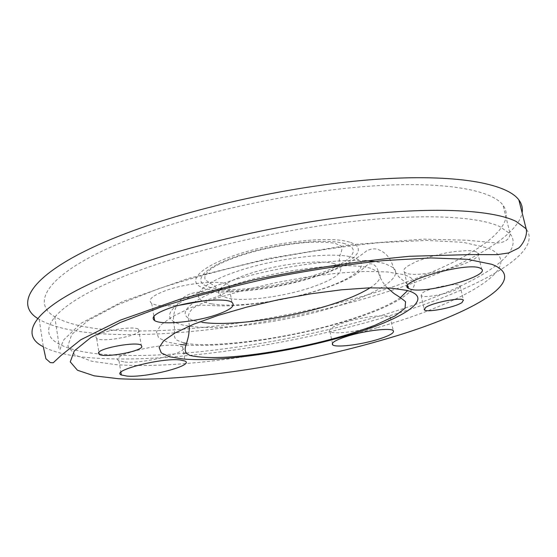 <?xml version="1.0" encoding="UTF-8"?>
<svg xmlns="http://www.w3.org/2000/svg" width="557" height="557" viewBox="0 0 557 557"><rect width="100%" height="100%" fill="white"/><g stroke="black" fill="none" stroke-linecap="round" stroke-linejoin="round"><path stroke-width="0.42" stroke-dasharray="2.79 2.09" d="M37.667 318.451L39.206 319.46C91.926 349.594 259.499 331.652 380.925 293.762C454.463 271.175 516.952 239.656 522.111 212.802M138.442 235.806C52.059 268.161 27.822 301.191 54.718 316.689C102.732 344.992 261.052 328.331 375.369 292.439C456.197 267.708 521.846 230.723 502.985 205.073C491.295 189.631 443.107 180.872 369.103 186.212C295.245 191.552 202.72 211.549 138.442 235.806M334.256 263.6C320.7 259.757 285.734 263.106 257.153 271.301C228.467 279.454 213.094 290.253 220.516 295.53L228.516 298.406C245.546 301.65 282.712 296.742 309.608 287.962C333.998 279.774 344.066 272.526 339.819 266.225L334.256 263.6M373.336 326.813C386.286 322.823 391.919 319.586 390.241 317.093C387.463 314.016 363.554 316.599 346.092 321.995C333.26 326.068 327.885 329.264 329.967 331.575C333.337 334.534 356.306 331.951 373.336 326.813M124.865 362.022C144.583 364.069 192.123 351.634 182.536 346.767L177.488 345.486C158.439 342.84 107.807 356.174 118.989 360.727L124.865 362.022M203.925 300.815L212.384 298.336C227.04 293.226 232.471 288.784 228.683 285.003C222.828 279.809 188.155 282.58 166.654 290.246C152.27 295.53 147.278 299.917 151.692 303.398C156.468 305.96 165.777 306.559 179.619 305.208M475.887 251.715L472.336 250.901L467.351 250.608L453.983 251.618L446.213 252.892L430.331 256.673L416.455 261.477L407.07 266.406L404.584 268.641L403.693 270.584L404.417 272.171L406.902 273.396C422.192 278.876 486.414 260.516 477.718 252.822L475.887 251.715M458.634 288.199L460.005 285.63C457.819 282.253 428.319 288.073 422.192 293.093L421.106 295.523C423.654 298.747 451.866 293.24 458.634 288.199M95.874 336.901L96.674 338.572C102.279 342.43 137.161 336.261 139.201 331.081L138.561 329.271C133.478 325.232 96.925 331.742 95.874 336.901M39.206 319.46L43.314 346.76C54.252 352.504 70.419 356.208 91.821 357.879C168.472 363.77 289.174 345.667 385.994 316.856C472.552 291.395 545.143 253.985 526.142 228.809M186.219 353.068C251.506 347.053 316.258 334.618 380.466 315.756C461.83 291.729 528.384 256.826 510.115 233.787L499.852 226.615C477.941 216.457 425.075 213.415 354.837 221.233C284.648 229.073 202.783 247.642 144.131 268.69C56.925 299.833 32.167 330.364 58.903 343.941C68.748 349.232 83.404 352.692 102.885 354.322C126.16 356.202 153.098 355.853 183.692 353.284M377.632 327.572C463.682 302.813 530.055 265.619 487.8 247.976L463.452 242.372L426.857 240.422L379.589 242.643C343.613 246.25 305.856 251.917 266.309 259.646C227.214 268.349 191.267 278.068 158.466 288.791L117.29 304.964L88.11 320.519L71.756 334.458L67.815 346.113L75.07 355.088L91.849 361.27L116.364 364.696C182.216 369.458 291.36 352.978 377.632 327.572M186.087 345.027C224.896 347.7 292.704 337.41 344.505 321.709C399.501 305.521 433.269 283.06 403.191 274.559L387.394 271.955L365.357 271.412L338.162 273.083L307.422 276.947L275.151 282.796L243.555 290.239L214.765 298.754L190.619 307.743L172.433 316.62L160.973 324.849L156.454 332L158.634 337.772L166.912 341.984L180.496 344.539M364.946 260.655C330.573 258.685 268.641 268.349 224.304 282.935C179.786 297.501 160.917 313.57 173.324 321.34C176.896 323.631 182.459 325.281 190.007 326.291C222.626 330.781 287.057 321.751 335.147 306.733C376.33 294.159 403.936 277.477 393.458 267.799L384.998 263.565L374.506 261.484M349.643 242.191C330.016 235.493 272.436 241.982 233.042 255.914C193.383 269.748 185.133 285.281 209.209 289.459C232.36 293.992 280.679 287.697 315.979 276.028C351.885 264.61 370.454 248.506 349.643 242.191M344.964 243.764C326.423 237.567 272.77 243.639 235.966 256.624C198.905 269.511 190.842 284.098 213.324 288.073C234.936 292.383 280.498 286.472 313.682 275.478C347.464 264.707 364.605 249.606 344.964 243.764M211.883 303.885C235.019 307.958 283.429 301.476 318.876 290.009C354.927 278.772 373.691 263.259 352.936 257.452C333.358 251.277 275.638 258.037 236.064 271.712C196.224 285.288 187.82 300.16 211.883 303.885M370.05 287.844C379.728 281.563 382.464 276.258 378.266 271.934L370.53 268.216C350.367 262.173 293.504 267.569 246.751 280.763C199.845 293.887 176.186 310.548 188.35 318.117C191.309 320.059 195.932 321.473 202.219 322.364M54.718 316.689L58.903 343.941C58.394 351.161 59.898 350.172 60.462 348.529C60.852 346.517 62.008 343.551 63.93 339.631L81.023 323.276L122.644 301.511L187.994 278.542L268.516 258.455L351.523 244.676L423.773 239.106L467.107 240.227L495.633 242.887C500.513 243.346 509.425 241.515 510.115 233.787L502.985 205.073M183.699 342.952L176.144 339.826C172.252 334.778 176.291 332.445 173.324 321.34C173.429 306.844 180.155 291.541 203.918 291.993C255.921 293.866 306.719 282.872 345.041 265.181C355.505 259.012 362.698 254.236 366.61 250.845C370.113 249.097 373.587 248.526 377.047 249.139C385.347 251.806 390.819 258.03 393.458 267.799C397.97 278.96 402.962 279.182 407.348 284.335C408.908 286.026 408.998 288.115 407.606 290.608M400.337 297.654C385.249 308.717 340.995 324.432 297.515 333.302C253.115 342.743 205.972 346.691 186.532 343.46M339.819 266.225C338.44 263.733 339.888 254.11 340.383 254.089C342.061 250.532 342.36 247.893 341.288 246.166L335.14 243.346C329.083 242.211 319.802 241.905 307.304 242.406C289.877 243.834 272.902 246.667 256.394 250.922C239.698 255.378 226.281 260.328 216.13 265.766C209.919 269.233 202.832 274.594 205.373 279.99L213.679 285.442C214.348 285.17 220.579 292.697 220.516 295.53M387.407 287.913C383.021 283.409 379.978 278.082 378.266 271.934C377.535 268.063 375.62 265.417 372.522 264.004C367.376 263.35 369.535 263.565 357.615 273.195C329.556 292.543 252.558 309.212 208.938 305.32C201.495 305.215 200.29 304.644 194.915 306.977C190.306 310.047 188.12 313.758 188.35 318.117L189.394 326.005M390.241 317.093L393.207 330.566M182.536 346.767L185.077 361.061M151.692 303.398L153.92 316.251M404.417 272.171L407.501 285.866M460.005 285.63L463.417 300.098M96.674 338.572L98.881 352.247M138.561 329.271L141.255 345.145M421.106 295.523L424.156 308.926M477.718 252.822L481.61 268.982M228.683 285.003L231.97 302.354M118.989 360.727L120.89 372.285M329.967 331.575L332.397 343.286"/><path stroke-width="0.84" d="M522.111 212.802C522.912 208.234 521.832 203.946 518.873 199.935C506.731 183.309 455.375 173.652 375.55 179.361C295.878 185.056 195.737 206.807 126.912 233.056C36.518 267.249 11.056 301.824 37.667 318.451M348.995 335.718C366.534 330.433 390.478 327.704 393.207 330.566C394.857 332.891 389.176 336.003 376.177 339.916C359.077 344.957 336.08 347.679 332.745 344.936C330.684 342.785 336.108 339.714 348.995 335.718M180.043 359.913L185.077 361.061C194.616 365.517 146.916 377.799 127.205 376.121L121.335 374.979C110.195 370.837 161.008 357.664 180.043 359.913M215.503 315.109C194.525 322.099 161.69 325.218 154.679 320.63C150.299 317.406 155.34 313.215 169.801 308.056C191.413 300.578 226.163 297.535 231.97 302.354C235.715 305.87 230.229 310.124 215.503 315.109M179.619 305.208L203.925 300.815M410.474 289.229L408.002 288.108C396.89 281.626 465.986 261.957 479.8 267.966L481.61 268.982C490.195 276.133 425.687 294.2 410.474 289.229M425.492 307.589C431.689 302.792 461.273 296.944 463.417 300.098L462.004 302.535C455.166 307.36 426.878 312.895 424.371 309.894L425.492 307.589M141.875 346.844C139.786 351.739 104.8 357.977 99.23 354.419L98.443 352.853C99.55 347.986 136.207 341.406 141.255 345.145L141.875 346.844M516.061 221.401C493.439 210.198 436.987 206.543 360.901 214.884C284.885 223.253 195.744 243.52 132.608 266.399C39.429 299.993 14.552 332.452 43.314 346.76L45.883 358.68L50.311 362.621L53.221 362.774L61.096 355.429L80.772 339.763L120.528 320.073L179.8 299.276L253.094 280.122C304.958 269.212 357.114 261.261 409.569 256.29L470.735 254.563L497.06 254.64L508.597 252.955L517.913 248.45C520.37 247.503 528.196 237.087 526.142 228.809L516.061 221.401M491.768 264.297L467.497 259.318L430.909 257.926L383.564 260.592C347.505 264.436 309.629 270.242 269.943 278.006C230.695 286.688 194.588 296.282 161.621 306.796L120.215 322.531L90.84 337.535L74.325 350.861L70.266 361.869L77.437 370.224L94.175 375.829L118.669 378.739C184.527 382.394 293.859 365.545 380.459 340.578C466.822 316.23 533.759 280.408 491.768 264.297M183.692 353.284L186.219 353.068M180.496 344.539L186.087 345.027M374.506 261.484L364.946 260.655M202.219 322.364C230.034 326.444 286.646 318.583 328.539 305.417C346.531 299.805 360.372 293.95 370.05 287.844M406.749 290.378L390.979 288.115L368.936 287.878L341.699 289.786L310.883 293.804L278.507 299.708L246.793 307.109L217.878 315.478L193.606 324.244L175.302 332.821L163.744 340.703L159.142 347.491L161.258 352.894L169.502 356.752L183.065 358.987C220.537 362.412 292.787 351.683 347.408 335.474C402.62 319.572 436.716 298.016 406.749 290.378M518.873 199.935L526.142 228.809M407.606 290.608L400.337 297.654M186.532 343.46L183.699 342.952M387.407 287.913L394.21 293.678C398.52 296.254 402.3 298.935 405.552 301.713L405.043 308.265L395.017 315.937L375.014 325.225C354.343 332.989 332.501 339.436 309.497 344.567C285.553 349.887 262.319 353.737 239.782 356.118C225.16 357.552 204.628 358.694 190.014 355.484L186.734 353.625C184.882 351.321 184.68 348.39 186.135 344.839L187.876 338.621C188.001 337.73 189.081 335.439 189.394 326.005M153.92 316.251L154.679 320.63M407.501 285.866L408.002 288.108M98.881 352.247L99.23 354.419M424.156 308.926L424.371 309.894M120.89 372.285L121.335 374.979M332.397 343.286L332.745 344.936"/></g></svg>
